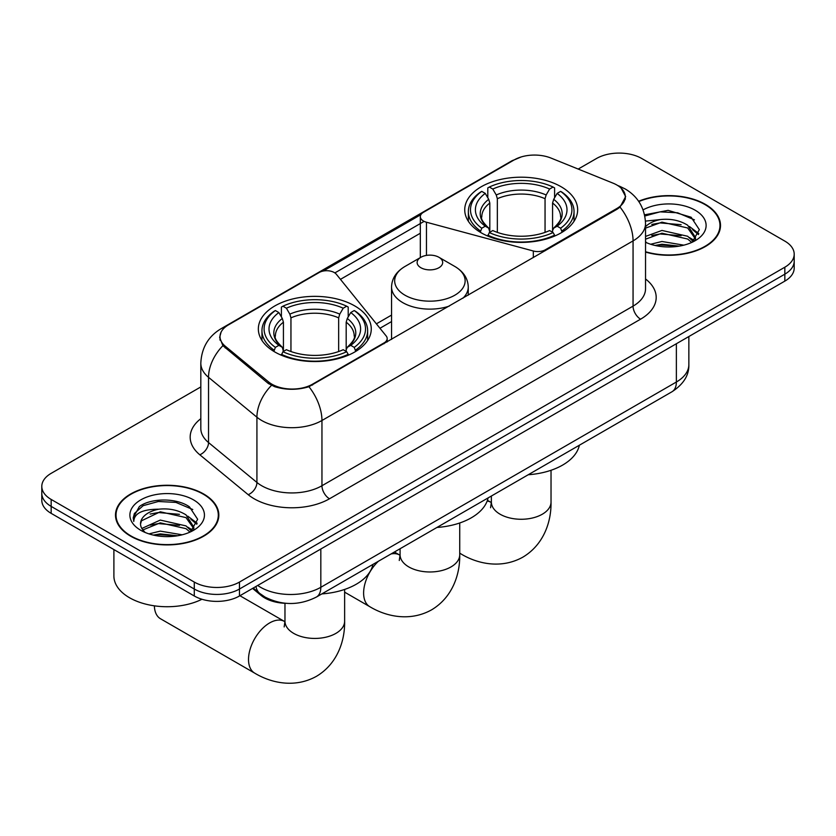 <?xml version="1.0" encoding="UTF-8"?>
<svg xmlns="http://www.w3.org/2000/svg" width="836" height="836" viewBox="0 0 836 836"><rect width="100%" height="100%" fill="white"/><g stroke="black" fill="none" stroke-linecap="round" stroke-linejoin="round"><path stroke-width="1.25" d="M545.354 250.633L545.354 249.776A10.649 6.155 180 0 1 533.316 250.999L426.464 222.23A10.649 6.155 180 0 1 423.434 221.007A10.649 6.155 180 0 1 420.32 216.66A10.649 6.155 180 0 1 423.434 212.313L514.161 159.927A28.758 16.605 0 0 1 550.997 158.067L613.018 183.147A28.758 16.605 0 0 1 616.863 185.007A28.758 16.605 0 0 1 625.286 196.753L625.286 199.292M354.725 305.903A56.461 32.594 0 0 0 293.196 298.839A56.461 32.594 0 0 0 258.345 328.956A56.461 32.594 0 0 0 274.877 352.008A56.461 32.594 0 0 0 336.406 359.072A56.461 32.594 0 0 0 371.268 328.956A56.461 32.594 0 0 0 354.725 305.903M561.123 186.741A56.461 32.594 0 0 0 499.594 179.677A56.461 32.594 0 0 0 464.732 209.794A56.461 32.594 0 0 0 481.275 232.847A56.461 32.594 0 0 0 542.804 239.911A56.461 32.594 0 0 0 577.655 209.794A56.461 32.594 0 0 0 561.123 186.741M312.539 384.184L384.048 342.906A10.649 6.155 180 0 0 387.172 338.549A10.649 6.155 180 0 0 386.169 335.957L336.344 274.26A10.649 6.155 180 0 0 319.164 272.515L228.437 324.89A28.758 16.605 0 0 0 220.014 336.636A28.758 16.605 0 0 0 225.208 346.156L268.649 381.968A28.758 16.605 0 0 0 312.539 384.184L312.539 385.041M545.354 249.776L616.863 208.488A28.758 16.605 0 0 0 625.286 196.753M286.288 603.331A31.956 18.455 180 0 1 261.145 595.472L252.587 588.419M645.538 252.075A51.665 29.824 0 0 0 720.507 225.448A51.665 29.824 0 0 0 705.375 204.36A51.665 29.824 0 0 0 638.62 201.257M203.691 494.003A51.665 29.824 0 0 0 147.387 487.534A51.665 29.824 0 0 0 115.493 515.091A51.665 29.824 0 0 0 130.625 536.179A51.665 29.824 0 0 0 186.93 542.648A51.665 29.824 0 0 0 218.833 515.091A51.665 29.824 0 0 0 203.691 494.003M116.026 517.777A51.665 29.824 0 0 0 115.849 518.571M621.169 188.184L625.662 196.575L620.03 207.109L617.24 209.125L308.933 386.713C297.532 390.151 286.131 390.151 274.73 386.713L268.272 383.452L222.898 345.676L219.638 337.389L221.112 332.101M200.818 386.932L51.163 473.343A31.956 18.455 0 0 0 41.8 486.385L41.8 500.304A31.956 18.455 0 0 0 51.163 513.356L194.276 595.984L194.276 589.025A31.956 18.455 0 0 0 239.472 589.025L784.837 274.166A31.956 18.455 0 0 0 794.2 261.114A31.956 18.455 0 0 1 784.837 274.166L239.472 589.025A31.956 18.455 0 0 1 194.276 589.025L51.163 506.397L194.276 589.025L194.276 582.065A31.956 18.455 0 0 0 239.472 582.065L784.837 267.206A31.956 18.455 0 0 0 794.2 254.154A31.956 18.455 0 0 0 784.837 241.113L641.724 158.485A31.956 18.455 0 0 0 596.528 158.485L578.188 169.06M41.8 493.344A31.956 18.455 0 0 0 51.163 506.397A31.956 18.455 0 0 1 41.8 493.344M323.156 271.063L420.916 214.622M334.86 272.912L423.434 221.77M41.8 486.385A31.956 18.455 0 0 0 51.163 499.437L194.276 582.065M218.478 518.571A51.665 29.824 0 0 0 218.3 517.777M720.151 228.928A51.665 29.824 0 0 0 719.974 228.144M194.276 595.984A31.956 18.455 0 0 0 239.472 595.984L784.837 281.115A31.956 18.455 0 0 0 794.2 268.074L794.2 254.154M645.538 251.73A51.132 29.521 0 0 0 719.974 225.448A51.132 29.521 0 0 0 704.999 204.58A51.132 29.521 0 0 0 638.819 201.56M650.659 244.248L661.945 241.489L683.838 245.157M655.069 245.46L661.945 244.248L679.24 246.129M645.538 236.421L661.945 230.443L687.673 236.264L693.148 241.489M645.538 239.18L661.945 233.202L687.673 239.023L691.717 242.45M645.465 221.112L660.461 219.554A26.637 15.372 0 0 0 645.538 226.702M660.461 219.554C670.681 218.489 679.752 220.37 687.673 225.218L695.468 237.487L695.28 239.514M645.538 228.134L661.945 222.157L687.673 227.977L695.385 238.866M645.538 241.708L646.677 242.764M645.538 242.262A37.286 21.527 0 0 0 695.197 240.674A37.286 21.527 0 0 0 695.197 210.233A37.286 21.527 0 0 0 643.093 209.878M692.166 242.241L699.335 229.639L691.153 217.245L668.11 210.358L644.566 214.831M644.817 216.012L660.053 211.853L677.63 212.783L694.444 219.868M651.808 224.435L660.053 222.909L681.131 224.685M692.563 229.639L698.488 234.592M651.808 235.48L660.053 233.955L681.131 235.731M692.563 240.684L693.431 241.249M655.779 245.617L660.053 245L678.842 246.192M689.407 226.483L698.823 233.61M689.407 237.529L694.308 240.486M131.001 535.97A51.132 29.521 0 0 0 186.731 542.365A51.132 29.521 0 0 0 218.3 515.091A51.132 29.521 0 0 0 203.315 494.212A51.132 29.521 0 0 0 147.596 487.816A51.132 29.521 0 0 0 116.026 515.091A51.132 29.521 0 0 0 131.001 535.97M113.895 549.576L113.895 575.973A53.264 30.754 0 0 0 129.496 597.719A53.264 30.754 0 0 0 201.967 599.255M148.975 533.88L160.272 531.121L182.164 534.8M153.396 535.092L160.272 533.89L177.566 535.761M141.796 528.477L160.272 520.076L186 525.896L191.475 531.121M142.716 529.993L160.272 522.845L186 528.665L190.044 532.083M190.493 531.884L197.662 519.281L189.479 506.877C176.48 497.566 150.72 497.995 139.351 506.564L133.206 517.808L133.791 521.424C134.136 513.325 142.465 509.249 158.788 509.197A26.637 15.372 0 0 0 140.532 523.785A26.637 15.372 0 0 0 141.827 528.519L145.004 532.407M158.788 509.197C169.008 508.121 178.068 510.012 186 514.851L193.795 527.119L193.607 529.146M140.532 524.088L141.441 520.828L160.272 511.789L186 517.609L193.712 528.498M193.524 499.876A37.286 21.527 0 0 0 140.803 499.876A37.286 21.527 0 0 0 140.803 530.317A37.286 21.527 0 0 0 193.524 530.317A37.286 21.527 0 0 0 193.524 499.876M133.206 518.069L134.366 513.513L143.155 505.655L158.37 501.495L175.947 502.415L192.771 509.511M150.135 514.067L158.37 512.541L179.458 514.328M190.89 519.271L196.815 524.235M150.135 525.112L158.37 523.587L179.458 525.374M190.89 530.327L191.757 530.891M154.106 535.259L158.37 534.632L177.169 535.824M187.734 516.125L197.15 523.252M187.734 527.171L192.635 530.118M480.261 232.241L481.776 228.207A50.703 29.27 0 0 1 481.776 191.381L485.256 193.398A45.802 26.449 0 0 0 485.256 226.19L488.705 228.155L489.812 232.262M489.812 230.59L489.812 203.043L488.705 199.334L485.256 193.398M487.796 197.756L487.796 187.901L489.311 187.034A50.703 29.27 0 0 1 553.087 187.034L549.597 189.051A45.802 26.449 0 0 0 492.791 189.051L496.239 194.976L497.347 198.696L497.347 232.377M545.051 232.377L545.051 198.696L546.159 194.976L549.597 189.051M528.237 474.743A58.593 33.827 0 0 0 579.358 445.233M487.796 235.167A52.835 30.504 0 0 0 554.602 235.167L553.087 232.554A50.703 29.27 0 0 1 489.311 232.554L487.796 236.076M554.602 236.076L554.602 235.167M481.776 191.381L480.261 192.249A52.835 30.504 0 0 0 468.359 211.539A52.835 30.504 0 0 0 480.261 230.82M553.087 187.034L554.602 187.901L554.602 197.756M489.311 232.554L492.791 230.548A45.802 26.449 0 0 0 549.597 230.548L553.087 232.554M485.256 226.19L481.776 228.207M492.791 189.051L489.311 187.034M488.705 199.334A40.974 23.659 0 0 0 488.705 228.155L488.893 228.28C483.072 222.648 480.7 218.833 481.787 216.817A39.417 22.76 0 0 1 489.812 203.043M562.137 230.82A52.835 30.504 0 0 0 574.039 211.539A52.835 30.504 0 0 0 562.137 192.249L560.622 191.381A50.703 29.27 0 0 1 560.622 228.207L562.137 232.241M560.622 228.207L557.131 226.19A45.802 26.449 0 0 0 557.131 193.398L560.622 191.381M557.131 193.398L553.693 199.334L552.575 203.043L552.575 230.59L553.693 228.155L557.131 226.19M552.575 203.043A39.417 22.76 0 0 1 560.611 216.817C561.688 218.844 559.315 222.658 553.495 228.28L553.693 228.155A40.974 23.659 0 0 0 553.693 199.334M552.575 232.262L552.575 230.59M154.367 605.828A29.824 17.222 120 0 0 160.533 618.776L254.698 673.137A29.824 17.222 -60 0 1 250.121 649.238A29.824 17.222 -60 0 1 269.61 622.945A29.824 17.222 -60 0 1 284.522 621.472L284.971 621.723M273.863 351.402L275.378 347.368A50.703 29.27 0 0 1 275.378 310.543L278.869 312.56A45.802 26.449 0 0 0 278.869 345.352L282.307 347.316L283.425 351.423M283.425 349.741L283.425 322.205L282.307 318.485L278.869 312.56M281.398 316.917L281.398 307.063L282.913 306.195A50.703 29.27 0 0 1 346.689 306.195L343.209 308.212A45.802 26.449 0 0 0 286.403 308.212L289.841 314.137L290.949 317.858L290.949 351.538M338.653 351.538L338.653 317.858L339.761 314.137L343.209 308.212M321.85 593.905A58.593 33.827 0 0 0 372.971 564.384M281.398 354.328A52.835 30.504 0 0 0 348.204 354.328L346.689 351.716A50.703 29.27 0 0 1 282.913 351.716L281.398 355.237M348.204 355.237L348.204 354.328M275.378 310.543L273.863 311.41A52.835 30.504 0 0 0 261.961 330.701A52.835 30.504 0 0 0 273.863 349.981M346.689 306.195L348.204 307.063L348.204 316.917M282.913 351.716L286.403 349.709A45.802 26.449 0 0 0 343.209 349.709L346.689 351.716M278.869 345.352L275.378 347.368M286.403 308.212L282.913 306.195M282.307 318.485A40.974 23.659 0 0 0 282.307 347.316L282.505 347.442C276.685 341.809 274.312 337.984 275.389 335.978A39.417 22.76 0 0 1 283.425 322.205M355.739 349.981A52.835 30.504 0 0 0 367.641 330.701A52.835 30.504 0 0 0 355.739 311.41L354.224 310.543A50.703 29.27 0 0 1 354.224 347.368L355.739 351.402M354.224 347.368L350.744 345.352A45.802 26.449 0 0 0 350.744 312.56L354.224 310.543M350.744 312.56L347.295 318.485L346.188 322.205L346.188 349.741L347.295 347.316L350.744 345.352M346.188 322.205A39.417 22.76 0 0 1 354.213 335.978C355.29 338.005 352.917 341.82 347.107 347.442L347.295 347.316A40.974 23.659 0 0 0 347.295 318.485M346.188 351.423L346.188 349.741M462.977 298.191A38.352 22.144 0 0 0 468.254 286.978C467.972 278.451 463.489 271.606 454.815 266.454L438.942 257.289A12.78 7.378 0 0 0 420.863 257.289A12.78 7.378 0 0 0 420.863 267.719A12.78 7.378 0 0 0 438.942 267.719A12.78 7.378 0 0 0 438.942 257.289L454.815 266.454A35.227 20.336 0 0 1 454.815 295.212A35.227 20.336 0 0 1 404.99 295.212A35.227 20.336 0 0 1 404.99 266.454C396.316 271.606 391.833 278.451 391.551 286.978A38.352 22.144 0 0 0 402.785 302.642A38.352 22.144 0 0 0 449.319 306.08M436.946 527.453A58.593 33.827 0 0 0 488.067 497.932M384.048 343.753L384.048 342.906M225.208 346.156L225.208 347.954M268.649 381.968L268.649 383.745M616.863 208.488L616.863 209.345M261.145 594.521L261.145 595.472M533.316 257.582L533.316 250.999M426.464 255.398L426.464 222.23M645.538 278.973A53.264 30.754 180 0 1 640.585 319.174L329.488 498.778A10.649 6.155 60 0 1 321.954 485.737L633.061 306.122A42.615 24.599 0 0 0 645.538 288.733L645.538 223.494A42.615 24.599 180 0 1 633.061 240.893A37.286 21.527 -120 0 0 620.03 207.109M329.488 498.778A53.264 30.754 180 0 1 254.165 498.778A53.264 30.754 180 0 1 248.198 494.682L199.804 454.774A53.264 30.754 180 0 1 200.818 418.69M261.699 485.737A42.615 24.599 0 0 0 321.954 485.737L321.954 420.498A42.615 24.599 180 0 1 261.699 420.498A42.615 24.599 180 0 1 256.924 417.216L208.53 377.318A42.615 24.599 180 0 1 200.818 363.2L200.818 428.44A42.615 24.599 0 0 0 208.53 442.547L256.924 482.456A42.615 24.599 0 0 0 261.699 485.737M645.538 223.494C644.817 208.174 638.077 196.69 625.338 189.03L619.957 186.407A37.286 17.462 112 0 0 618.368 185.947M308.933 386.713A37.286 21.527 60 0 1 321.954 420.498L633.061 240.893L633.061 306.122A10.649 6.155 60 0 0 640.585 319.174M225.041 327.252A37.286 21.527 -120 0 0 221.028 328.736C208.279 336.396 201.549 347.88 200.818 363.2M221.028 328.736L511.402 161.087A37.286 21.527 60 0 1 514.224 159.895M222.898 345.676A37.286 24.934 129.5 0 0 208.53 377.318L208.53 442.547A10.649 7.127 -50.5 0 1 199.804 454.774M271.449 385.427A37.286 24.934 129.5 0 0 256.924 417.216L256.924 482.456A10.649 7.127 -50.5 0 1 248.198 494.682M340.461 279.349L420.32 233.244M239.472 582.065L239.472 595.984M784.837 267.206L784.837 281.115M51.163 499.437L51.163 513.356M391.551 315.088L376.388 323.845M257.707 585.461A42.615 24.599 0 0 0 260.571 587.29A42.615 24.599 0 0 0 320.825 587.29L676.366 382.021A42.615 24.599 0 0 0 688.854 364.621C689.157 375.197 683.534 384.246 671.956 391.77L316.416 597.04A21.308 12.3 60 0 0 320.825 587.29L320.825 549.012M676.366 343.742L676.366 382.021A21.308 12.3 60 0 1 671.956 391.77M255.983 586.454A21.308 14.254 129.5 0 0 259.693 593.382L253.224 588.042M551.028 470.281L551.028 502.049A29.824 17.222 180 0 1 542.292 514.224A29.824 17.222 180 0 1 500.106 514.224A29.824 17.222 180 0 1 491.369 502.049L490.565 507.765M487.158 501.036A29.824 17.222 -60 0 1 490.92 502.311L491.369 502.561M551.028 502.049C551.415 521.622 543.828 544.644 522.876 557.142C501.579 569.034 477.858 564.101 461.085 553.975A29.824 17.222 -60 0 1 459.727 553.035M545.051 198.696A39.417 22.76 0 0 0 497.347 198.696M546.159 194.976A40.974 23.659 0 0 0 496.239 194.976M344.631 589.443L344.631 621.211A29.824 17.222 180 0 1 335.894 633.385A29.824 17.222 180 0 1 293.708 633.385A29.824 17.222 180 0 1 284.971 621.211L284.177 626.927M338.653 317.858A39.417 22.76 0 0 0 290.949 317.858M339.761 314.137A40.974 23.659 0 0 0 289.841 314.137M459.727 522.991L459.727 554.759A29.824 17.222 180 0 1 450.991 566.933A29.824 17.222 180 0 1 408.814 566.933A29.824 17.222 180 0 1 400.078 554.759L399.274 560.475M391.018 553.965A29.824 17.222 -60 0 1 399.618 555.02L400.068 555.271M459.727 554.759C460.124 574.332 452.527 597.343 431.575 609.852C410.288 621.733 386.556 616.811 369.794 606.685A29.824 17.222 -60 0 1 378.394 561.259M420.32 257.603L420.32 216.66M220.014 336.636L220.014 340.168M387.172 341.955L387.172 338.549M511.402 161.087L521.152 156.969M619.957 186.407L617.637 185.467M391.551 321.578L379.962 328.266M316.416 597.04C299.267 605.651 282.129 605.651 264.981 597.04L259.693 593.382M688.854 364.621L688.854 336.542M719.974 229.722L719.974 225.448M695.468 239.305L695.468 237.487M218.3 519.365L218.3 515.091M193.795 528.948L193.795 527.119M116.026 519.365L116.026 515.091M461.085 553.975L459.727 553.192M468.359 221.279L468.359 211.539M574.039 221.279L574.039 211.539M490.92 502.311L487.43 500.294M491.369 496.03L491.369 502.049M344.631 621.211C345.017 640.784 337.43 663.805 316.478 676.303C295.192 688.195 271.46 683.263 254.698 673.137M261.961 340.44L261.961 330.701M367.641 340.44L367.641 330.701M284.522 621.472L239.922 595.723M284.971 603.289L284.971 621.211M369.794 606.685L344.631 592.16M468.254 295.15L468.254 286.978M391.551 339.426L391.551 286.978M420.863 257.289L404.99 266.454M399.618 555.02L394.404 552.011M400.078 548.74L400.078 554.759"/></g></svg>

